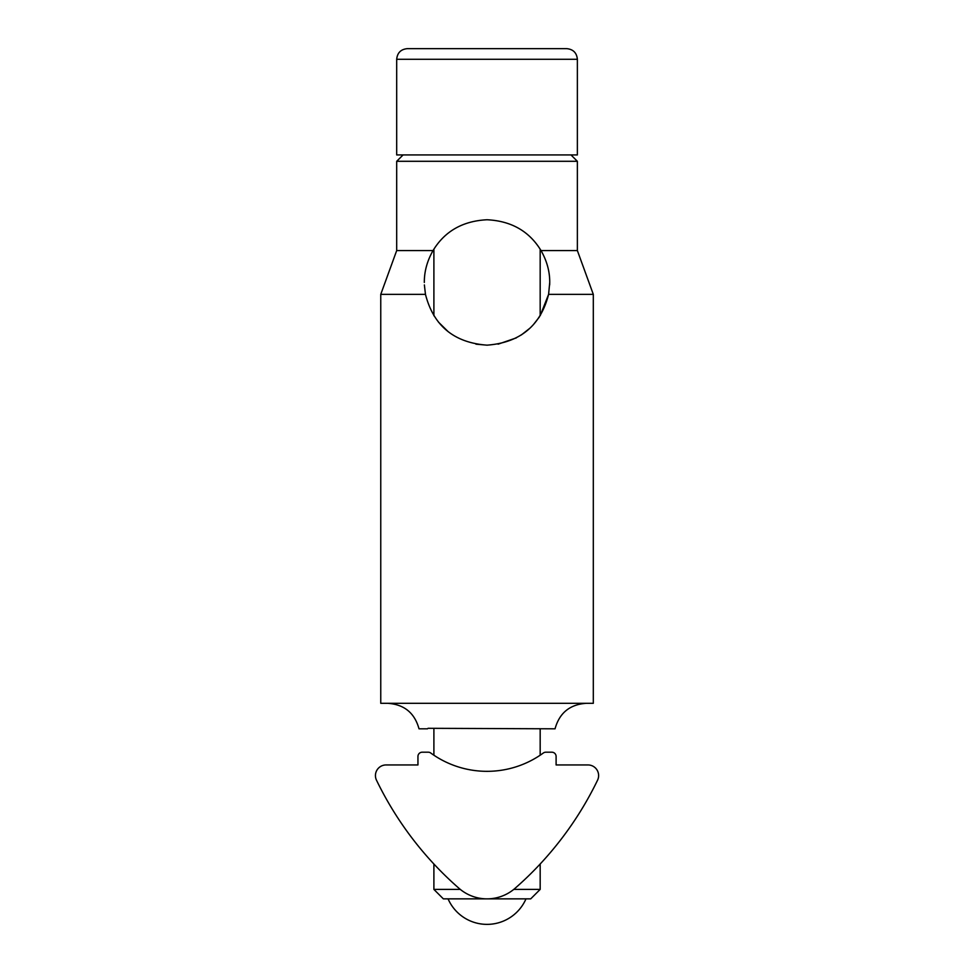 <?xml version="1.0" encoding="UTF-8"?>
<svg xmlns="http://www.w3.org/2000/svg" width="973" height="973" viewBox="0 0 973 973"><rect width="100%" height="100%" fill="white"/><g stroke="black" fill="none" stroke-linecap="round" stroke-linejoin="round"><path stroke-width="1.46" d="M540.173 249.173L540.173 315.751L548.59 294.369C540.587 325.736 520.069 342.666 487.035 345.16C454.038 342.703 433.52 325.773 425.469 294.369L424.374 284.907M425.469 294.369L380.759 294.369L380.759 703.309L593.311 703.309L593.311 294.369L548.59 294.369L549.733 282.462C549.818 271.601 546.923 260.971 541.024 250.572C546.911 260.959 549.818 271.576 549.733 282.462L549.684 284.907M438.446 322.099L448.212 331.708M475.955 344.174L487.035 345.16M498.091 344.174L516.383 337.862M521.346 334.943L529.884 328.229M533.313 324.751L539.346 317.016M570.993 154.926L577.366 161.299L396.692 161.299L396.692 250.572L380.759 294.369M396.692 250.572L433.034 250.572C427.147 260.959 424.24 271.576 424.325 282.462C424.24 271.601 427.147 260.971 433.034 250.572C444.71 231.27 462.71 220.993 487.035 219.752C511.287 220.956 529.276 231.233 541.024 250.572L577.366 250.572L593.311 294.369M586.281 703.309C569.85 704.44 559.426 712.941 555.048 728.813L428.035 728.303M427.512 728.813L419.01 728.813C414.632 712.941 404.221 704.44 387.777 703.309M433.897 249.173L433.897 315.739M513.768 889.407L540.173 889.407L540.173 864.012M460.302 889.407L433.897 889.407L443.347 898.857L530.711 898.857L540.173 889.407M577.366 59.28L577.366 154.926L396.692 154.926L396.692 59.28C397.325 52.822 400.864 49.282 407.322 48.65L566.736 48.65C573.194 49.282 576.734 52.822 577.366 59.28L396.692 59.28M437.704 48.65L462.37 48.65M376.502 780.212A10.63 10.63 0 0 1 386.062 764.948L417.952 764.948L417.952 756.447A4.257 4.257 0 0 1 422.197 752.202L428.242 752.202A4.257 4.257 0 0 1 430.747 753.017A95.646 95.646 0 0 0 543.323 753.017A4.257 4.257 0 0 1 545.817 752.202L551.861 752.202A4.257 4.257 0 0 1 556.106 756.447L556.106 764.948L587.996 764.948A10.63 10.63 0 0 1 597.556 780.212A340.088 340.088 0 0 1 514.972 888.385A42.508 42.508 0 0 1 459.086 888.385A340.088 340.088 0 0 1 376.502 780.212M577.366 161.299L577.366 250.572M403.077 154.926L396.692 161.299M540.173 755.206L540.173 728.813M433.897 889.407L433.897 864.012M433.897 755.206L433.897 728.813M448.067 898.857A42.508 42.508 0 0 0 525.992 898.857"/></g></svg>
